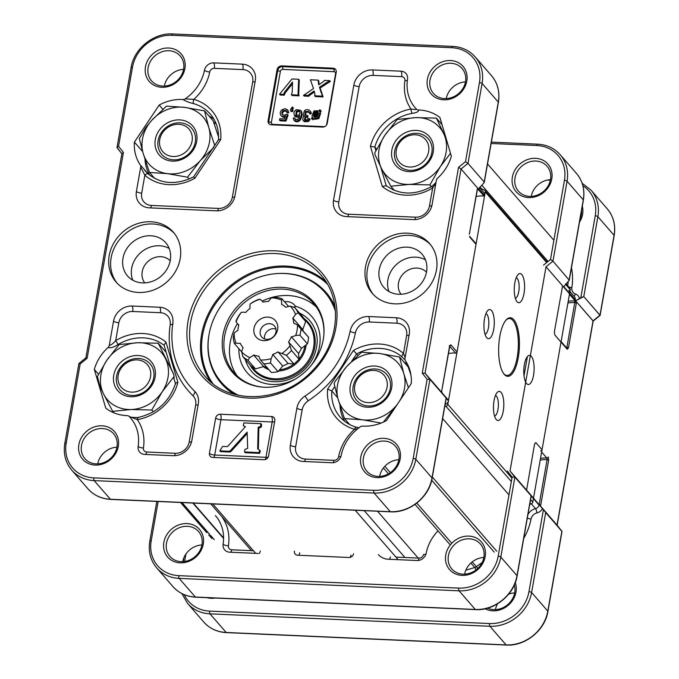 <?xml version="1.0" encoding="UTF-8"?>
<svg xmlns="http://www.w3.org/2000/svg" width="679" height="679" viewBox="0 0 679 679"><rect width="100%" height="100%" fill="white"/><g stroke="black" fill="none" stroke-linecap="round" stroke-linejoin="round"><path stroke-width="1.02" d="M493.82 609.623A18.978 16.652 -41 0 0 514.292 585.052A18.978 16.652 -41 0 1 493.82 609.623A18.978 16.652 -41 0 1 487.624 608.138A18.978 16.652 -41 0 0 493.82 609.623M492.81 610.82A21.091 18.503 -41 0 0 515.276 582.658A21.091 18.503 -41 0 1 492.81 610.82A21.091 18.503 -41 0 1 485.112 608.774A21.091 18.503 -41 0 0 492.81 610.82M580.808 297.699L576.386 300.39L575.105 300.228L593.039 320.861L557.026 525.071L561.906 531.224L547.809 611.142A37.956 33.296 139 0 1 506.093 644.906A2.105 0.747 92.5 0 0 506.347 645.05C525.232 646.357 545.059 630.307 547.919 611.414L561.915 531.241L547.809 611.142A2.105 0.687 10 0 1 547.919 611.414L562 531.555L540.45 505.999A1.265 0.917 -154.1 0 0 539.703 505.142A1.265 0.917 -154.1 0 1 540.45 505.999L557.026 525.071L593.149 321.074L576.463 301.79L576.361 303.106L574.782 302.596L574.807 301.934L576.463 301.79L576.361 303.106L574.782 302.596L575.334 301.026L569.452 294.262L575.334 301.026A1.265 1.112 -41 0 0 575.775 300.992L576.463 301.79L574.807 301.934L575.334 301.026A1.265 1.112 -41 0 0 575.775 300.992L569.528 293.812L569.63 293.252A4.218 3.701 -41 0 0 568.875 290.306A4.218 3.701 139 0 1 569.63 293.252L569.528 293.812L575.105 300.228L576.386 300.39L579.459 298.794A7.588 6.663 -41 0 0 575.546 294.032A7.18 6.298 -41 0 1 571.862 287.523A60.312 52.911 -41 0 0 571.446 267.806A60.312 52.911 -41 0 1 571.862 287.523A7.18 6.298 -41 0 0 575.546 294.032A3.378 1.451 109.8 0 1 573.806 295.985A3.378 1.451 109.8 0 0 575.546 294.032A7.588 6.663 -41 0 1 579.459 298.794L583.787 296.587L599.99 315.226L593.039 320.861L600.1 315.446L583.787 296.587L580.808 297.699L595.245 215.82A35.851 31.446 -41 0 0 582.879 185.698A35.851 31.446 -41 0 1 595.245 215.82A2.105 0.687 10 0 1 597.876 216.677L614.079 235.316L599.99 315.226L614.079 235.316A2.105 0.687 10 0 1 614.189 235.588C615.836 225.275 613.519 216.355 607.247 208.835A37.956 33.296 139 0 1 614.079 235.316A2.105 0.687 10 0 1 614.189 235.588C615.836 225.275 613.519 216.355 607.247 208.835A37.956 33.296 139 0 1 614.079 235.316L597.876 216.677L583.787 296.587L597.876 216.677A37.956 33.296 -41 0 0 591.044 190.196L582.115 183.203L591.044 190.196A37.956 33.296 -41 0 1 597.876 216.677A2.105 0.687 10 0 0 595.245 215.82L580.808 297.699M579.493 222.177A21.091 18.503 -41 0 0 582.31 206.212A21.091 18.503 -41 0 1 579.493 222.177M210.914 598.301A21.091 18.503 -41 0 0 215.167 598.038A21.091 18.503 -41 0 1 210.914 598.301A21.091 18.503 -41 0 1 206.823 597.664A21.091 18.503 -41 0 0 210.914 598.301M531.207 496.035L538.999 505.006A3.378 1.095 10 0 0 540.178 505.728A3.378 1.095 10 0 1 538.999 505.006A4.218 3.701 -41 0 1 535.519 508.647A10.55 9.26 -41 0 0 527.948 514.512A10.55 9.26 -41 0 1 535.519 508.647L531.368 503.869L535.519 508.647A3.378 0.823 76.5 0 1 536.953 512.917A7.18 6.298 -41 0 0 531.046 519.002A60.312 52.911 -41 0 1 523.738 538.371A60.312 52.911 -41 0 0 531.046 519.002A7.18 6.298 -41 0 1 536.953 512.917A7.588 6.663 -41 0 0 542.47 508.571A7.588 6.663 -41 0 1 536.953 512.917A3.378 0.823 76.5 0 0 535.519 508.647A4.218 3.701 -41 0 0 538.999 505.006L539.101 504.446L561.906 531.224L545.704 512.586L531.615 592.504L547.809 611.142A37.956 33.296 139 0 1 506.093 644.906L226.166 632.472A37.956 33.296 139 0 1 203.751 622.032L187.548 603.385A37.956 33.296 -41 0 0 209.972 613.833L226.166 632.472A37.956 33.296 139 0 1 203.751 622.032L187.548 603.385A37.956 33.296 -41 0 0 209.972 613.833A2.105 0.747 -87.5 0 1 209.65 611.108A35.851 31.446 -41 0 1 184.238 594.677A35.851 31.446 -41 0 0 209.65 611.108L489.576 623.543A35.851 31.446 -41 0 0 528.975 591.647L543.412 509.768L545.704 512.586L531.615 592.504A2.105 0.687 -170 0 0 528.975 591.647A35.851 31.446 -41 0 1 489.576 623.543L209.65 611.108A2.105 0.747 -87.5 0 0 209.972 613.833L226.166 632.472A2.105 0.747 -87.5 0 0 226.421 632.616A2.105 0.747 -87.5 0 1 226.166 632.472L506.093 644.906A2.105 0.747 92.5 0 0 506.347 645.05C525.232 646.357 545.059 630.307 547.919 611.414A2.105 0.687 10 0 0 547.809 611.142L531.615 592.504A2.105 0.687 -170 0 0 528.975 591.647L543.412 509.768L527.736 491.392L531.224 495.916L517.109 575.97A2.105 0.687 10 0 0 516.999 575.69L500.805 557.052L514.894 477.142L510.022 470.988L546.026 266.771L552.978 261.143L567.067 181.225A37.956 33.296 -41 0 0 560.234 154.753C554.378 148.217 546.824 144.686 537.564 144.169A2.105 0.747 -87.5 0 0 536.809 145.51L491.138 143.481M560.786 341.223A1.265 1.112 139 0 1 561.015 342.106A1.265 1.112 -41 0 0 560.786 341.223A1.265 1.112 139 0 1 561.015 342.106L542.037 449.736A1.265 1.112 139 0 1 540.611 450.856A1.265 1.112 -41 0 0 542.037 449.736A1.265 1.112 139 0 1 540.611 450.856M566.889 347.334L568.467 347.843L567.254 349.286L561.015 342.106L542.037 449.736L561.015 342.106L567.254 349.286L568.467 347.843L576.361 303.106L568.467 347.843L566.889 347.334L574.782 302.596A24.037 21.091 139 0 0 567.899 303.08A24.037 21.091 139 0 1 574.782 302.596L566.889 347.334A24.037 21.091 139 0 1 566.082 347.317A24.037 21.091 139 0 0 566.889 347.334M580.732 215.158A18.978 16.652 139 0 1 581.266 215.124A18.978 16.652 139 0 0 580.732 215.158M580.019 219.19A18.978 16.652 -41 0 0 581.521 210.66A18.978 16.652 -41 0 1 580.019 219.19M495.432 609.623A18.978 16.652 139 0 1 497.529 603.818A18.978 16.652 139 0 0 495.432 609.623M508.647 594.167A18.978 16.652 139 0 1 514.648 592.92A18.978 16.652 139 0 0 508.647 594.167M539.194 504.421L540.773 504.93L548.657 460.192L547.079 459.683L546.85 458.036L541.63 452.036L546.85 458.036A1.265 1.112 -41 0 0 548.276 456.916L548.657 460.192L547.079 459.683L546.85 458.036A1.265 1.112 -41 0 0 548.276 456.916L548.657 460.192L540.773 504.93L539.194 504.421A24.037 21.091 139 0 1 539.084 504.421A24.037 21.091 139 0 0 539.194 504.421L547.079 459.683A24.037 21.091 139 0 0 540.195 460.167A24.037 21.091 139 0 1 547.079 459.683L539.194 504.421M593.132 321.116L600.1 315.446L614.189 235.588L600.1 315.446L593.132 321.116M445.891 406.22A8.445 7.41 -41 0 0 444.77 406.466A8.445 7.41 -41 0 1 445.891 406.22L511.338 481.513L445.891 406.22A2.105 1.85 139 0 0 447.809 404.361A2.105 1.85 139 0 1 445.891 406.22M485.264 191.919L447.809 404.361L511.932 478.135L447.809 404.361L485.264 191.919L546.671 262.569L485.264 191.919A2.105 1.85 139 0 0 484.891 190.451A2.105 1.85 139 0 1 485.264 191.919M484.034 189.925A2.105 1.85 139 0 1 484.891 190.451A2.105 1.85 139 0 0 484.034 189.925A8.445 7.41 -41 0 1 480.596 187.828A8.445 7.41 -41 0 0 484.034 189.925M479.951 186.954A8.445 7.41 -41 0 0 480.596 187.828A8.445 7.41 -41 0 1 479.951 186.954M569.876 288.227A2.105 1.85 139 0 1 570.258 289.695L532.794 502.146A2.105 1.85 139 0 1 530.885 503.996A8.445 7.41 -41 0 0 529.756 504.251A8.445 7.41 -41 0 1 530.885 503.996A2.105 1.85 139 0 0 532.794 502.146L570.258 289.695A2.105 1.85 139 0 0 569.876 288.227L565.947 283.712L569.876 288.227M513.842 319.741A29.307 10.338 92.5 0 0 506.347 319.733A29.307 10.338 92.5 0 0 498.709 346.57A29.307 10.338 92.5 0 0 503.937 373.985A29.307 10.338 92.5 0 0 518.187 358.071A29.307 10.338 92.5 0 0 513.842 319.741A29.307 10.338 92.5 0 0 506.347 319.733A29.307 10.338 92.5 0 0 498.709 346.57A29.307 10.338 92.5 0 0 503.937 373.985A29.307 10.338 92.5 0 0 518.187 358.071A29.307 10.338 92.5 0 0 513.842 319.741M521.811 274.545A14.59 5.143 92.5 0 0 518.085 274.545A14.59 5.143 92.5 0 0 514.283 287.896A14.59 5.143 92.5 0 0 516.88 301.535A14.59 5.143 92.5 0 0 523.976 293.617A14.59 5.143 92.5 0 0 521.811 274.545A14.59 5.143 92.5 0 0 518.085 274.545A14.59 5.143 92.5 0 0 514.283 287.896A14.59 5.143 92.5 0 0 516.88 301.535A14.59 5.143 92.5 0 0 523.976 293.617A14.59 5.143 92.5 0 0 521.811 274.545M491.511 310.532A14.59 5.143 92.5 0 0 487.777 310.532A14.59 5.143 92.5 0 0 483.974 323.883A14.59 5.143 92.5 0 0 486.58 337.522A14.59 5.143 92.5 0 0 493.667 329.612A14.59 5.143 92.5 0 0 491.511 310.532A14.59 5.143 92.5 0 0 487.777 310.532A14.59 5.143 92.5 0 0 483.974 323.883A14.59 5.143 92.5 0 0 486.58 337.522A14.59 5.143 92.5 0 0 493.667 329.612A14.59 5.143 92.5 0 0 491.511 310.532M501.043 392.36A14.59 5.143 92.5 0 0 497.308 392.352A14.59 5.143 92.5 0 0 493.506 405.711A14.59 5.143 92.5 0 0 496.111 419.35A14.59 5.143 92.5 0 0 503.198 411.432A14.59 5.143 92.5 0 0 501.043 392.36A14.59 5.143 92.5 0 0 497.308 392.352A14.59 5.143 92.5 0 0 493.506 405.711A14.59 5.143 92.5 0 0 496.111 419.35A14.59 5.143 92.5 0 0 503.198 411.432A14.59 5.143 92.5 0 0 501.043 392.36M531.343 356.365A14.59 5.143 92.5 0 0 527.617 356.365A14.59 5.143 92.5 0 0 523.815 369.724A14.59 5.143 92.5 0 0 526.412 383.363A14.59 5.143 92.5 0 0 533.507 375.445A14.59 5.143 92.5 0 0 531.343 356.365A14.59 5.143 92.5 0 0 527.617 356.365A14.59 5.143 92.5 0 0 523.815 369.724A14.59 5.143 92.5 0 0 526.412 383.363A14.59 5.143 92.5 0 0 533.507 375.445A14.59 5.143 92.5 0 0 531.343 356.365M517.177 278.297A10.372 3.658 92.5 0 0 516.252 277.643A10.372 3.658 92.5 0 1 517.177 278.297A10.372 3.658 92.5 0 1 519.036 289.5A10.372 3.658 92.5 0 1 515.336 298.285A10.372 3.658 92.5 0 0 519.036 289.5A10.372 3.658 92.5 0 0 517.177 278.297M486.877 314.284A10.372 3.658 92.5 0 0 485.943 313.63A10.372 3.658 92.5 0 1 486.877 314.284A10.372 3.658 92.5 0 1 488.727 325.487A10.372 3.658 92.5 0 1 485.027 334.272A10.372 3.658 92.5 0 0 488.727 325.487A10.372 3.658 92.5 0 0 486.877 314.284M496.408 396.112A10.372 3.658 92.5 0 0 495.475 395.458A10.372 3.658 92.5 0 1 496.408 396.112A10.372 3.658 92.5 0 1 498.259 407.315A10.372 3.658 92.5 0 1 494.558 416.1A10.372 3.658 92.5 0 0 498.259 407.315A10.372 3.658 92.5 0 0 496.408 396.112M512.917 320.488A28.467 10.041 92.5 0 0 509.505 318.553A28.467 10.041 92.5 0 0 505.991 320.132A28.467 10.041 92.5 0 1 509.505 318.553A28.467 10.041 92.5 0 1 512.917 320.488A28.467 10.041 92.5 0 1 517.89 352.46A28.467 10.041 92.5 0 1 506.984 375.436A28.467 10.041 92.5 0 0 517.89 352.46A28.467 10.041 92.5 0 0 512.917 320.488M503.614 373.56A28.467 10.041 92.5 0 0 506.984 375.436A28.467 10.041 92.5 0 1 503.614 373.56M304.888 320.013A35.52 31.158 139 0 1 313.63 347.173A35.52 31.158 139 0 1 286.631 377.176A35.52 31.158 139 0 1 251.586 366.346M303.869 318.358A36.25 31.803 139 0 1 314.708 347.656A36.25 31.803 139 0 1 285.706 378.704A36.25 31.803 139 0 1 249.974 364.895M112.672 411.338L131.217 409.522L151.782 410.023L162.162 391.834L174.053 376.556L173.697 374.367L158.241 343.234L137.684 342.734L119.131 344.55L106.73 360.422A35.851 31.446 -41 0 0 103.497 393.812L112.672 411.338L114.004 412.874M137.684 342.734A35.851 31.446 -41 0 0 106.73 360.422L97.386 376.531L99.957 386.521L103.497 393.812A35.851 31.446 -41 0 0 131.217 409.522A35.851 31.446 -41 0 0 162.162 391.834A35.851 31.446 -41 0 0 165.396 358.444A35.851 31.446 -41 0 0 137.684 342.734M158.241 343.234L166.211 352.393M446.128 138.499L436.351 118.112L415.786 117.611L397.24 119.436L384.84 135.299A35.851 31.446 -41 0 0 381.606 168.698L390.773 186.224L394.38 190.375M443.506 133.322A35.851 31.446 -41 0 0 415.786 117.611A35.851 31.446 -41 0 0 384.84 135.299L374.825 152.741L375.003 154.727L381.606 168.698A35.851 31.446 -41 0 0 409.318 184.399L429.883 184.909L440.272 166.72A35.851 31.446 -41 0 0 443.506 133.322M390.773 186.224L409.318 184.399A35.851 31.446 -41 0 0 440.272 166.72L450.516 153.318M425.835 158.479A17.298 15.176 -41 0 0 414.02 134.782A17.298 15.176 -41 0 0 397.521 159.438A17.298 15.176 -41 0 0 425.835 158.479M428.636 160.541A19.869 17.433 -41 0 0 415.064 133.322A19.869 17.433 -41 0 0 396.112 161.636A19.869 17.433 -41 0 0 428.636 160.541M376.65 149.176L374.808 147.071L370.428 146.274L382.336 186.521A46.605 40.884 -41 0 0 432.659 188.007L431.98 186.335C415.09 195.484 399.812 195.246 386.147 185.622L382.336 186.521M408.393 387.819L403.793 373.611L399.541 357.01L379.51 353.479L361.5 352.265L346.723 366.499L335.01 381.53L334.102 383.66L338.227 399.659A35.851 31.446 -41 0 0 362.501 419.8A35.851 31.446 -41 0 0 395.288 406.772A35.851 31.446 -41 0 0 397.673 403.844M357.875 355.406L353.428 350.466L327.626 389.042A46.605 40.884 -41 0 0 354.531 429.281A46.393 40.698 -41 0 0 338.609 456.661A4.218 1.341 11.2 0 0 340.934 456.424M337.65 397.707L331.802 390.977L327.626 389.042M142.641 151.57L134.408 142.089A43.227 37.922 -41 0 0 140.29 164.963A3.378 2.962 -41 0 1 140.714 167.068L144.848 175.216A3.378 1.613 -48.6 0 1 148.141 173.909C161.212 184.281 176.37 185.265 193.608 176.871L218.477 139.755C219.079 129.765 216.372 121.218 210.346 114.123A43.227 37.922 -41 0 0 193.625 103.641C189.068 102.521 185.528 101.146 183.016 99.516A3.378 2.962 -41 0 0 185.214 98.871L193.804 99.38A3.378 1.4 105.8 0 0 193.625 103.641M193.863 177.177L194.898 178.195L220.709 139.628A46.605 40.884 -41 0 0 193.804 99.38A46.393 40.698 -41 0 0 209.726 71.999A4.218 3.701 -41 0 1 214.343 68.333L242.938 69.606A12.655 11.102 -41 0 1 252.69 81.913L232.362 197.173A4.218 1.375 -170 0 0 234.764 196.851M218.646 140.129C218.205 139.424 218.893 139.254 220.709 139.628M407.392 80.249A4.218 1.4 -171.2 0 1 404.905 80.674A46.393 40.698 -41 0 0 410.999 109.03A3.378 0.917 80 0 0 412.221 113.351A43.227 37.922 -41 0 0 374.808 147.071L375.877 150.662M405.024 359.878L402.24 357.129A3.378 1.613 -48.6 0 1 403.487 353.445L406.645 335.519A12.655 11.102 -41 0 0 396.892 323.212A4.218 1.485 92.5 0 0 396.256 317.764A16.873 14.802 -41 0 1 406.22 322.406A16.873 14.802 -41 0 1 409.259 334.17L404.964 358.537A3.378 2.962 -41 0 0 405.38 360.651A43.227 37.922 -41 0 1 411.27 383.516L386.478 420.564A43.227 37.922 -41 0 1 362.662 426.098A3.378 2.962 -41 0 0 360.464 426.735A42.174 36.997 139 0 0 341.206 455.388A8.437 7.401 -41 0 1 331.963 462.73L303.369 461.465A16.873 14.802 -41 0 1 293.404 456.823A16.873 14.802 -41 0 1 290.374 445.051A4.218 1.375 -170 0 0 295.645 446.757A12.655 11.102 -41 0 0 305.389 459.063L333.983 460.337A4.218 3.701 -41 0 0 338.609 456.661M356.831 427.473A3.378 1.4 105.8 0 0 356.509 427.252L356.509 427.252A3.378 1.4 105.8 0 0 354.531 429.281L357.731 428.763M322.593 127.083A4.218 3.701 -41 0 0 327.236 123.332L336.232 72.28A4.218 3.701 -41 0 0 335.477 69.334A4.218 3.701 -41 0 0 332.982 68.172L281.726 65.897A4.218 3.701 -41 0 0 277.091 69.648L268.095 120.701A4.218 3.701 -41 0 0 268.85 123.646A4.218 3.701 -41 0 0 271.345 124.809L322.593 127.083M222.975 335.07A53.641 47.055 -41 0 0 263.435 387.191A53.641 47.055 -41 0 0 323.883 334.654A53.641 47.055 -41 0 0 279.476 287.302A53.641 47.055 -41 0 0 222.975 335.07M238.609 395.365A68.537 60.125 139 0 1 221.396 382.252A68.537 60.125 139 0 1 233.678 291.919A68.537 60.125 139 0 1 324.842 292.335A68.537 60.125 139 0 1 335.426 311.211M353.428 350.466A46.605 40.884 -41 0 1 403.487 353.445L405.151 357.451M370.428 146.274A46.605 40.884 -41 0 1 410.999 109.03C414.241 109.574 416.066 109.608 416.465 109.141A3.378 2.962 -41 0 0 418.4 109.973C418.943 111.509 416.881 112.638 412.221 113.351M260.948 423.679L260.549 426.387L258.19 427.286L257.672 448.844L259.641 450.177L258.979 452.596L244.584 451.951L244.813 449.515L247.674 448.395L247.131 432.107L230.597 450.406A2.317 2.029 139 0 1 228.662 451.246L219.784 450.856L222.653 446.417L227.134 446.612A0.73 0.637 -41 0 0 227.745 446.349L245.374 426.718L243.337 425.623L243.82 422.915L260.948 423.679L261.61 424.443L261.22 427.15L258.852 428.05L258.343 449.294M259.641 450.177L260.303 450.941L259.641 453.36L245.255 452.715L244.584 451.951M247.181 433.55L231.259 451.17A2.317 2.029 139 0 1 229.324 452.01L220.454 451.62L219.784 450.856M245.127 426.989L243.337 425.623M287.735 110.117L288.787 112.807L287.268 112.867L286.122 110.431L282.888 110.516L281.819 112.527L282.167 114.471L283.83 115.252L285.121 114.997A2.597 2.275 -41 0 0 286.139 114.225L287.438 114.462L285.273 120.336L279.519 120.081L279.756 118.723L284.374 118.927L285.545 115.854A4.074 3.573 139 0 1 283.228 116.482A3.743 3.285 139 0 1 280.962 115.455A3.743 3.285 139 0 1 280.86 115.32C279.816 113.537 280.087 111.738 281.683 109.922L284.968 108.657L287.438 109.701L288.787 112.807M286.784 111.195L283.55 111.28L282.481 113.291L282.625 114.895M287.438 114.462L288.1 115.226L285.935 121.1L280.181 120.845L279.519 120.081M285.07 117.111A4.074 3.573 139 0 1 283.89 117.246A3.743 3.285 139 0 1 281.624 116.219A3.743 3.285 139 0 1 281.522 116.084M292.479 106.892L292.768 107.511A1.46 1.282 -41 0 0 292.004 108.063L291.571 109.149L292.377 109.183L292.097 110.796L290.476 110.728L290.756 109.115L292.479 106.892L293.43 108.275A1.46 1.282 -41 0 0 292.666 108.827L292.233 109.913M292.377 109.183L293.039 109.947L292.759 111.56L291.138 111.492L290.476 110.728M301.544 111.441L300.882 110.677C301.866 113.851 301.289 116.907 299.15 119.827C297.326 121.295 295.577 121.405 293.897 120.149L293.226 118.002L294.661 117.951L294.983 119.181L297.555 119.529L298.862 118.154L299.736 115.506A3.488 3.055 139 0 1 298.276 116.601L294.414 115.761L293.897 113.028L294.72 111.025L296.265 109.658L300.61 110.321L301.544 111.441C302.528 114.615 301.951 117.671 299.812 120.59C297.988 122.059 296.239 122.169 294.567 120.913L294.482 120.82M294.661 117.951L295.645 119.945M299.303 117.187A3.488 3.055 139 0 1 298.938 117.365L295.229 116.712L294.414 115.761M309.887 110.711L310.515 111.432A3.785 3.319 139 0 1 310.532 111.449A3.785 3.319 139 0 1 311.245 113.826L309.794 113.953L308.606 111.415L305.448 111.441L304.863 114.819M309.268 112.179L306.11 112.205L305.474 115.523M304.913 114.878L307.358 115.354L308.02 116.117L307.646 117.348A3.089 2.716 -41 0 0 305.694 117.722L305.015 120.463M307.358 115.354L306.976 116.584A3.089 2.716 -41 0 0 305.032 116.958L304.353 119.699L307.103 119.81L308.088 118.282L310.125 119.368L308.555 121.516L304.447 121.719A3.174 2.784 139 0 1 303.827 121.21L303.165 120.446A3.174 2.784 139 0 1 302.758 119.793L303.241 116.941A2.928 2.572 139 0 1 304.599 116.024A2.894 2.538 139 0 1 303.182 114.972L304.498 110.575C306.475 109.302 308.258 109.336 309.845 110.669A3.785 3.319 139 0 1 309.87 110.685A3.785 3.319 139 0 1 310.583 113.062L311.245 113.826M304.2 116.194A2.894 2.538 139 0 1 304.082 116.067L303.42 115.303M320.547 110.371L321.209 111.135L320.157 112.205A3.777 3.319 139 0 1 320.632 113.308L318.841 118.638L314.767 119.36A6.153 5.398 139 0 1 313.698 118.783L312.739 119.759L312.077 119.173L311.415 118.409L312.45 117.365A4.931 4.329 139 0 1 311.992 116.101L314.012 110.855L318.884 110.804L319.902 109.786L320.547 110.371L319.495 111.441A3.777 3.319 139 0 1 319.97 112.544L318.179 117.874L314.105 118.596A6.153 5.398 139 0 1 313.036 118.019L312.077 118.995L311.415 118.409M298.616 79.256L299.278 80.02L298.76 93.66A6.985 6.128 -41 0 0 299.074 95.841L292.097 95.535L291.427 94.771L292.191 92.259L292.53 82.032L284.594 92.064L283.55 94.415L279.527 94.237L292.004 78.959L298.616 79.256L298.089 92.896A6.985 6.128 -41 0 0 298.412 95.077L291.427 94.771M292.479 83.712L285.256 92.828L284.212 95.179L280.189 95.001L279.527 94.237M329.688 80.64L330.359 81.404L320.123 87.998L323.102 96.91L315.362 96.562L314.691 95.798L314.946 94.228A10.856 9.523 -41 0 0 314.632 92.87L314.114 90.961L309.284 94.322A3.539 3.106 -41 0 0 308.139 95.51L303.946 95.052A19.776 17.348 -41 0 0 305.889 93.812L313.511 88.516L310.388 79.782L318.095 80.122L318.799 84.85L322.975 81.896A6.467 5.678 -41 0 0 323.883 81.166A4.133 3.624 -41 0 0 324.443 80.402L329.688 80.64L319.453 87.235L322.44 96.146L314.691 95.798M314.394 91.996L309.955 95.085A3.539 3.106 -41 0 0 308.801 96.274L304.158 96.07L303.496 95.306M318.095 80.122L318.757 80.886L319.155 84.595M215.676 417.984L209.438 453.334A4.218 3.701 -41 0 0 210.201 456.271A4.218 3.701 -41 0 0 212.688 457.434L263.944 459.708A4.218 3.701 -41 0 0 268.578 455.957L274.808 420.615A4.218 3.701 -41 0 0 274.053 417.67A4.218 3.701 -41 0 0 271.566 416.516L220.31 414.232A4.218 3.701 -41 0 0 215.676 417.984A4.218 1.375 10 0 0 220.947 419.69L214.708 455.032L265.964 457.315L272.194 421.965L220.947 419.69A4.218 1.485 92.5 0 0 220.31 414.232M260.549 426.387L261.22 427.15M258.19 427.286L258.852 428.05M441.605 392.131L446.239 398.132L432.124 478.194A2.105 0.687 10 0 0 432.014 477.914L415.811 459.276L429.909 379.357L425.029 373.204L461.041 168.995L467.992 163.367L482.082 83.449A37.956 33.296 -41 0 0 475.249 56.968C469.393 50.441 461.83 46.91 452.579 46.384A2.105 0.747 -87.5 0 0 451.824 47.725L171.897 35.291A35.851 31.446 -41 0 0 132.498 67.187L118.545 146.291L117 147.445L121.847 153.768M64.921 443.684A2.105 0.687 10 0 1 64.811 443.412C63.164 453.725 65.481 462.645 71.753 470.165A37.956 33.296 -41 0 0 94.169 480.605L374.095 493.047L390.298 511.686A2.105 0.747 92.5 0 0 390.552 511.822L110.626 499.388A2.105 0.747 92.5 0 1 110.371 499.243L390.298 511.686A37.956 33.296 139 0 0 432.014 477.914L446.103 397.996L429.909 379.357L427.125 379.323L422.253 373.17L425.029 373.204L441.605 392.275L441.706 390.96L441.91 392.632M475.249 56.968L491.452 75.615C497.724 83.135 500.033 92.055 498.386 102.368L484.271 182.422L479.026 188.38L478.967 189.619L461.041 168.995L458.546 167.331L465.497 161.704L467.992 163.367L484.195 182.006L498.284 102.088L482.082 83.449A2.105 0.687 10 0 0 479.45 82.6A35.851 31.446 -41 0 0 451.824 47.725M479.119 188.185A4.218 3.701 139 0 1 479.068 189.059L478.967 189.619L484.543 196.036L484.645 195.476A4.218 3.701 139 0 0 483.881 192.53L479.527 187.514M442.946 393.896L448.53 400.245L448.437 400.814A4.218 3.701 139 0 1 445.127 404.404M449.54 346.519L450.805 344.779L457.052 351.96L476.03 244.33A1.265 1.112 -41 0 0 475.801 243.447L469.554 236.267A1.265 1.112 139 0 1 469.783 237.149L469.588 236.3M441.664 391.257L449.914 345.569L449.235 345.815M449.685 346.248L455.617 353.08A1.265 1.112 -41 0 0 457.052 351.96M288.117 112.043L286.606 112.103M292.768 107.511L293.43 108.275M299.812 111.577L297.02 111.831L296.333 115.676M295.908 115.184L298.913 115.057L299.906 113.283A3.539 3.106 -41 0 0 299.838 111.874A2.504 2.198 -41 0 0 299.15 110.813L296.358 111.067L295.781 115.057M299.15 110.813L299.643 111.381M310.583 113.062L309.132 113.189M317.662 112.06L315.319 112.731L314.097 116.16M314.021 117.017L317.331 116.915L318.4 112.561L314.021 117.017M313.426 115.396A4.269 3.751 -41 0 0 313.554 116.228L317.916 111.797L314.657 111.967L313.426 115.396L313.876 115.905M318.544 113.851L314.912 117.552M312.077 118.995L312.739 119.759M313.036 118.019L313.698 118.783M314.105 118.596L314.767 119.36M319.97 112.544L320.632 113.308M298.412 95.077L299.074 95.841M319.453 87.235L320.123 87.998M320.794 91.894L321.456 92.658M325.614 82.931L326.285 83.695M322.44 96.146L323.102 96.91M97.734 463.876A18.978 16.652 139 0 1 116.958 447.172M258.979 452.596L259.641 453.36M416.465 109.141A42.174 36.997 139 0 1 415.259 107.842A42.174 36.997 139 0 1 407.527 79.239A8.437 7.401 -41 0 0 405.983 73.519A8.437 7.401 -41 0 0 401 71.193L372.406 69.929A16.873 14.802 -41 0 0 353.869 84.934L333.542 200.195A16.873 14.802 -41 0 0 336.58 211.967A16.873 14.802 -41 0 0 346.545 216.601L413.57 219.58A16.873 14.802 -41 0 0 432.107 204.574L436.41 180.207A3.378 2.962 -41 0 1 437.556 178.17A43.227 37.922 -41 0 0 451.357 156.17L439.916 117.518A43.227 37.922 -41 0 0 418.4 109.973M435.859 183.305L432.659 188.007L429.493 205.924A4.218 1.375 10 0 0 431.895 205.601M140.29 164.963L148.141 173.909A3.378 1.613 -48.6 0 1 148.209 173.985M144.695 170.387L148.064 173.849M98.54 374.299L94.313 369.435L105.754 408.096A43.227 37.922 -41 0 0 127.27 415.641A3.378 2.962 -41 0 1 129.214 416.465A42.174 36.997 139 0 1 130.41 417.772A42.174 36.997 139 0 1 138.143 446.375A8.437 7.401 -41 0 0 139.687 452.095A8.437 7.401 -41 0 0 144.669 454.412L173.264 455.685A16.873 14.802 -41 0 0 191.809 440.671L198.327 403.708A16.873 14.802 -41 0 0 195.289 391.936A16.873 14.802 -41 0 0 194.542 391.146A94.89 83.245 139 0 1 190.349 386.716A94.89 83.245 139 0 1 172.822 323.187A16.873 14.802 -41 0 0 169.716 311.899A16.873 14.802 -41 0 0 159.752 307.256L132.099 306.025A16.873 14.802 -41 0 0 113.563 321.031L109.268 345.407C111.076 345.076 113.215 343.498 115.676 340.663L118.146 344.508C113.758 347.334 110.422 348.31 108.114 347.444A3.378 2.962 -41 0 0 109.268 345.407M410.931 374.91L408.147 366.915L399.541 357.01M399.702 400.805A35.851 31.446 -41 0 0 403.793 373.611A35.851 31.446 -41 0 0 379.51 353.479A35.851 31.446 -41 0 0 346.723 366.499A35.851 31.446 -41 0 0 338.227 399.659L344.491 418.587L362.501 419.8L381.182 423.042M373.314 294.482A37.956 33.296 139 0 1 367.415 269.139A37.956 33.296 139 0 1 393.608 237.989A37.956 33.296 139 0 1 430.554 244.729M365.489 266.923A37.956 33.296 139 0 1 392.454 235.486A37.956 33.296 139 0 1 429.62 243.6A37.956 33.296 139 0 1 422.813 293.634A37.956 33.296 139 0 1 372.321 293.396A37.956 33.296 139 0 1 365.489 266.923M323.841 335.129A52.716 46.248 -41 0 0 313.706 303.623A52.716 46.248 -41 0 0 262.077 292.36A52.716 46.248 -41 0 0 224.63 336.02A52.716 46.248 -41 0 0 234.128 372.796A52.716 46.248 -41 0 0 263.919 387.225M237.412 323.594A52.716 46.248 -41 0 0 230.215 342.437A52.716 46.248 -41 0 0 237.081 375.86M316.329 306.984A52.716 46.248 -41 0 0 262.162 301.111M379.238 269.665A25.301 22.203 139 0 1 397.215 248.709A25.301 22.203 139 0 1 421.998 254.116A25.301 22.203 139 0 1 417.458 287.463A25.301 22.203 139 0 1 383.796 287.31A25.301 22.203 139 0 1 379.238 269.665M117.043 283.092A37.956 33.296 139 0 1 111.144 257.748A37.956 33.296 139 0 1 137.336 226.608A37.956 33.296 139 0 1 174.282 233.347M122.975 258.275A25.301 22.203 139 0 1 140.943 237.319A25.301 22.203 139 0 1 165.727 242.726A25.301 22.203 139 0 1 161.195 276.081A25.301 22.203 139 0 1 127.525 275.929A25.301 22.203 139 0 1 122.975 258.275M109.217 255.533A37.956 33.296 139 0 1 136.182 224.104A37.956 33.296 139 0 1 173.349 232.21A37.956 33.296 139 0 1 166.55 282.243A37.956 33.296 139 0 1 116.05 282.014A37.956 33.296 139 0 1 109.217 255.533M162.739 86.08A18.978 16.652 -41 0 0 181.251 75.581A18.978 16.652 -41 0 0 180.181 55.958A18.978 16.652 -41 0 0 168.978 50.738A18.978 16.652 -41 0 0 150.475 61.246A18.978 16.652 -41 0 0 151.536 80.86A18.978 16.652 -41 0 0 162.739 86.08M164.352 86.08A18.978 16.652 139 0 1 183.568 69.377M147.733 383.601A17.298 15.176 -41 0 0 135.91 359.904A17.298 15.176 -41 0 0 119.419 384.552A17.298 15.176 -41 0 0 147.733 383.601M150.526 385.655A19.869 17.433 -41 0 0 136.954 358.444A19.869 17.433 -41 0 0 118.01 386.75A19.869 17.433 -41 0 0 150.526 385.655M174.045 378.644L174.053 376.556M175.496 383.788L175.496 383.516C169.343 401.858 156.781 413.197 137.812 417.534L137.812 417.534A3.378 0.917 -100 0 1 138.236 417.763M175.64 384.042C175.216 383.262 175.963 382.71 177.898 382.387L165.99 342.14A46.605 40.884 -41 0 0 115.676 340.663L118.833 322.737A12.655 11.102 -41 0 1 132.736 311.483L160.388 312.713A4.218 1.485 -87.5 0 0 159.752 307.256M165.99 342.14L164.046 345.102L170.853 368.077L173.697 374.367M138.143 446.375A4.218 1.4 8.8 0 0 143.43 447.996A46.393 40.698 -41 0 0 137.336 419.63A3.378 0.917 -100 0 1 137.812 417.534C131.896 417.509 129.01 417.135 129.154 416.422M140.714 167.068L136.411 191.436A16.873 14.802 -41 0 0 139.45 203.208A16.873 14.802 -41 0 0 149.414 207.85L216.44 210.829A16.873 14.802 -41 0 0 234.976 195.815L255.304 80.555A16.873 14.802 -41 0 0 252.265 68.791A16.873 14.802 -41 0 0 242.301 64.149L213.707 62.875A8.437 7.401 -41 0 0 204.472 70.217A42.174 36.997 139 0 1 185.214 98.871M177.898 382.387A46.605 40.884 -41 0 1 137.336 419.63L129.214 416.465M396.256 317.764L368.612 316.533A16.873 14.802 -41 0 0 350.16 331.063A94.89 83.245 139 0 1 305.007 396.061A16.873 14.802 -41 0 0 296.893 408.087L290.374 445.051M108.114 347.444A43.227 37.922 -41 0 0 94.313 369.435M183.016 99.516A43.227 37.922 -41 0 0 159.192 105.041L134.408 142.089M102.045 425.801A21.091 18.503 -41 0 0 79.774 454.497A21.091 18.503 -41 0 0 113.919 456.016A21.091 18.503 -41 0 0 102.045 425.801M383.941 438.328A21.091 18.503 -41 0 0 361.678 467.025A21.091 18.503 -41 0 0 395.823 468.535A21.091 18.503 -41 0 0 383.941 438.328M450.559 60.533A21.091 18.503 -41 0 0 428.288 89.229A21.091 18.503 -41 0 0 462.433 90.748A21.091 18.503 -41 0 0 450.559 60.533M168.655 48.014A21.091 18.503 -41 0 0 146.392 76.71A21.091 18.503 -41 0 0 180.538 78.221A21.091 18.503 -41 0 0 168.655 48.014M214.768 145.629L208.776 127.482A35.851 31.446 -41 0 1 200.28 160.634L187.523 177.194L167.492 173.663L149.482 172.449L143.21 153.522L139.339 138.618L145.595 127.728L151.714 120.361A35.851 31.446 -41 0 0 143.21 153.522A35.851 31.446 -41 0 0 167.492 173.663A35.851 31.446 -41 0 0 200.28 160.634L213.69 147.564M162.867 109.268L159.192 105.041M218.579 136.98L213.138 120.777L204.532 110.872L184.501 107.341A35.851 31.446 -41 0 0 151.714 120.361L166.482 106.128L184.501 107.341A35.851 31.446 -41 0 1 208.776 127.482L204.532 110.872M436.351 118.112L442.029 124.647M308.614 337.293L301.077 328.619A35.851 31.446 139 0 1 299.914 335.18L295.713 335.418A15.337 13.461 139 0 1 291.384 336.826A29.52 25.904 139 0 1 288.558 341.961A15.337 13.461 139 0 1 289.958 345.857L291.486 350.483A35.851 31.446 139 0 1 286.368 355.329L281.912 353.47A15.337 13.461 139 0 1 278.025 351.909A29.52 25.904 139 0 1 272.712 354.463A15.337 13.461 139 0 1 271.099 358.673L270.514 362.968A35.851 31.446 139 0 1 263.825 363.817L260.575 360.014A15.337 13.461 139 0 1 258.962 356.22A29.52 25.904 139 0 1 253.64 355.007A15.337 13.461 139 0 1 249.762 357.561L247.962 360.218A35.851 31.446 139 0 1 242.836 356.679L241.699 352.002A15.337 13.461 139 0 1 243.099 347.741A29.52 25.904 139 0 1 240.264 343.328A15.337 13.461 139 0 1 235.936 343.022L234.382 343.523A35.851 31.446 139 0 1 233.22 337.251L234.102 333.168A15.337 13.461 139 0 1 237.871 330.452A29.52 25.904 139 0 1 238.847 324.893A15.337 13.461 139 0 1 237.141 323.289A15.337 13.461 139 0 1 236.097 321.88L236.139 320.7A35.851 31.446 139 0 1 239.483 314.632L241.351 312.34A15.337 13.461 139 0 1 245.713 312.425A29.52 25.904 139 0 1 250.05 308.325A15.337 13.461 139 0 1 250.161 304.014L252.401 302.427A35.851 31.446 139 0 1 258.682 299.397L260.04 299.252A15.337 13.461 139 0 1 262.306 301.264A15.337 13.461 139 0 1 262.968 302.104A29.52 25.904 139 0 1 268.629 301.383A15.337 13.461 139 0 1 271.549 297.792L275.564 297.249A35.851 31.446 139 0 1 281.844 298.675L281.437 300.033A15.337 13.461 139 0 1 281.556 304.319A29.52 25.904 139 0 1 285.893 307.315A15.337 13.461 139 0 1 290.256 306.119L294.779 307.595A35.851 31.446 139 0 1 298.132 312.807L295.526 314.318A15.337 13.461 139 0 1 292.776 318.035A29.52 25.904 139 0 1 293.761 323.331A15.337 13.461 139 0 1 297.529 325.097L308.597 337.276A35.851 31.446 -41 0 1 307.46 343.854L299.914 335.18M262.349 362.23L271.362 372.491A35.851 31.446 -41 0 0 278.05 371.642L282.727 365.989A29.52 25.904 -41 0 0 288.049 363.435L293.905 364.003A35.851 31.446 -41 0 0 299.032 359.166L298.573 353.487A29.52 25.904 -41 0 0 301.4 348.352L307.46 343.854M242.836 356.679L250.373 365.353A35.851 31.446 -41 0 0 255.499 368.892L263.656 366.533A29.52 25.904 -41 0 0 266.839 367.398M303.19 331.063A29.52 25.904 -41 0 0 302.792 329.561L305.669 321.481A35.851 31.446 -41 0 0 302.325 316.27L294.779 307.595M297.529 325.097A33.415 29.316 139 0 1 295.713 335.418M290.256 306.119A33.415 29.316 139 0 1 295.526 314.318M299.032 359.166L291.486 350.483M293.905 364.003L286.368 355.329M301.4 348.352L291.384 336.826M305.669 321.481L298.132 312.807M302.792 329.561L292.776 318.035M288.575 306.416L281.844 298.675M271.549 297.792A33.415 29.316 139 0 1 281.437 300.033M250.161 304.014A33.415 29.316 139 0 1 260.04 299.252M236.097 321.88A33.415 29.316 139 0 1 241.351 312.34M298.573 353.487L288.558 341.961M288.049 363.435L278.025 351.909M282.727 365.989L272.712 354.463M289.958 345.857A33.415 29.316 139 0 1 281.912 353.47M271.099 358.673A33.415 29.316 139 0 1 260.575 360.014M278.05 371.642L270.514 362.968M255.499 368.892L247.962 360.218M271.362 372.491L263.825 363.817M241.707 351.943L234.382 343.523M235.936 343.022A33.415 29.316 139 0 1 234.102 333.168M249.762 357.561A33.415 29.316 139 0 1 241.699 352.002M263.656 366.533L253.64 355.007M277.643 329.417A12.655 11.102 139 0 1 258.105 338.829A12.655 11.102 139 0 1 261.704 318.426A12.655 11.102 139 0 1 277.643 329.417M260.235 331.191A8.437 7.401 139 0 1 266.219 324.206A8.437 7.401 139 0 1 274.486 326.005A8.437 7.401 139 0 1 276.005 331.887A8.437 7.401 139 0 1 270.013 338.872A8.437 7.401 139 0 1 261.755 337.073A8.437 7.401 139 0 1 260.235 331.191M264.589 338.982A8.437 7.401 139 0 1 267.602 330.945A8.437 7.401 139 0 1 275.98 329.086M383.355 422.117L396.876 405.024M386.733 380.24A17.298 15.176 -41 0 0 359.191 376.811A17.298 15.176 -41 0 0 366.804 402.528A17.298 15.176 -41 0 0 386.733 380.24M389.89 380.24A19.869 17.433 -41 0 0 358.266 376.293A19.869 17.433 -41 0 0 367.008 405.838A19.869 17.433 -41 0 0 389.89 380.24M187.523 177.194L189.118 179.027M191.724 134.111A17.298 15.176 -41 0 0 164.182 130.674A17.298 15.176 -41 0 0 171.795 156.391A17.298 15.176 -41 0 0 191.724 134.111M194.881 134.102A19.869 17.433 -41 0 0 163.249 130.156A19.869 17.433 -41 0 0 171.999 159.701A19.869 17.433 -41 0 0 194.881 134.102M196.248 132.456A22.144 19.428 -41 0 0 160.999 128.059A22.144 19.428 -41 0 0 170.743 160.982A22.144 19.428 -41 0 0 196.248 132.456M391.257 378.593A22.144 19.428 -41 0 0 356.008 374.197A22.144 19.428 -41 0 0 365.752 407.12A22.144 19.428 -41 0 0 391.257 378.593M245.365 359.59A38.593 33.857 -41 0 0 251.697 371.472C258.563 380.274 274.825 385.867 292.343 378.033C301.849 373.467 308.886 366.524 313.469 357.196C319.419 343.285 318.247 331.165 309.947 320.836A38.593 33.857 -41 0 0 299.626 313.163M344.491 418.587L349.651 424.528M294.066 307.324A4.218 2.012 -33 0 1 295.365 306.195A12.655 11.102 -41 0 0 284.543 301.782M455.617 353.08A25.301 22.203 -41 0 0 448.386 353.615M477.532 188.779L484.11 196.07A25.301 22.203 -41 0 0 476.081 196.528M285.273 120.336L285.935 121.1M292.097 110.796L292.759 111.56M292.004 108.063L292.666 108.827M309.463 118.604L307.893 120.752L303.785 120.955A3.174 2.784 139 0 1 303.165 120.446M303.785 120.955L304.447 121.719M306.976 116.584L307.646 117.348M319.495 111.441L320.157 112.205M283.55 94.415L284.212 95.179M308.139 95.51L308.801 96.274M309.284 94.322L309.955 95.085M102.359 428.534A18.978 16.652 -41 0 0 83.856 439.033A18.978 16.652 -41 0 0 84.917 458.656A18.978 16.652 -41 0 0 96.129 463.876A18.978 16.652 -41 0 0 114.632 453.368A18.978 16.652 -41 0 0 113.571 433.754A18.978 16.652 -41 0 0 102.359 428.534M379.637 476.395A18.978 16.652 139 0 1 398.853 459.691M384.255 441.053A18.978 16.652 -41 0 0 365.752 451.552A18.978 16.652 -41 0 0 366.821 471.175A18.978 16.652 -41 0 0 378.025 476.395A18.978 16.652 -41 0 0 396.528 465.896A18.978 16.652 -41 0 0 395.467 446.273A18.978 16.652 -41 0 0 384.255 441.053M446.247 98.608A18.978 16.652 139 0 1 465.463 81.904M450.873 63.266A18.978 16.652 -41 0 0 432.37 73.765A18.978 16.652 -41 0 0 433.431 93.388A18.978 16.652 -41 0 0 444.643 98.608A18.978 16.652 -41 0 0 463.146 88.1A18.978 16.652 -41 0 0 462.085 68.486A18.978 16.652 -41 0 0 450.873 63.266M118.545 146.291L123.425 152.444L121.88 153.598L85.851 357.901L87.124 358.283L80.173 363.91L78.9 363.554L64.811 443.412A2.105 0.687 10 0 1 66.228 443.014A35.851 31.446 -41 0 0 93.855 477.88L373.781 490.314A2.105 0.747 92.5 0 0 374.095 493.047A37.956 33.296 -41 0 0 415.811 459.276A2.105 0.687 10 0 0 413.18 458.427L427.125 379.323M484.11 196.07A1.265 1.112 -41 0 0 484.543 196.036M477.295 189.127L477.617 188.066A1.265 0.917 25.9 0 1 477.566 188.567L469.401 233.873M477.244 189.433L469.359 234.17M294.881 307.706A4.218 1.757 -74 0 1 295.365 306.195A42.811 37.557 -41 0 1 310.99 365.633M429.883 184.909L431.42 186.666M429.671 160.711A22.144 19.428 -41 0 0 414.546 130.385A22.144 19.428 -41 0 0 393.438 161.933A22.144 19.428 -41 0 0 429.671 160.711M149.482 172.449L154.642 178.39M151.782 410.023L153.31 411.788M151.57 385.833A22.144 19.428 -41 0 0 136.445 355.499A22.144 19.428 -41 0 0 115.337 387.047A22.144 19.428 -41 0 0 151.57 385.833M560.234 154.753L576.437 173.391C582.709 180.911 585.026 189.831 583.38 200.144L569.257 280.206L563.825 286.725L575.206 299.668A3.378 1.095 -170 0 0 576.386 300.39A3.378 1.095 -170 0 1 575.206 299.668A4.218 3.701 -41 0 0 574.451 296.723A4.218 3.701 -41 0 1 575.206 299.668L575.105 300.228L575.206 299.668L569.63 293.252A4.218 3.701 -41 0 0 568.875 290.306M569.63 293.252L569.528 293.812L546.026 266.771M378.398 554.599A16.873 14.802 -41 0 0 388.363 559.241L416.957 560.514A8.437 7.401 -41 0 0 426.191 553.173A42.174 36.997 139 0 1 438.014 530.842M294.431 551.11A4.218 3.701 -41 0 0 295.187 554.056A4.218 3.701 -41 0 0 297.682 555.21L348.93 557.493A4.218 3.701 -41 0 0 353.572 553.741M149.906 541.469A2.105 0.687 10 0 1 149.804 541.188C148.158 551.501 150.466 560.421 156.747 567.941A37.956 33.296 -41 0 0 179.163 578.389L459.089 590.823L475.292 609.462A2.105 0.747 92.5 0 0 475.538 609.606L195.611 597.172A2.105 0.747 92.5 0 1 195.365 597.028L475.292 609.462A37.956 33.296 139 0 0 516.999 575.69L531.097 495.78L514.894 477.142L512.119 477.099L507.238 470.946M527.931 491.681L510.022 470.988M569.257 280.206L552.978 261.143L550.491 259.48L564.436 180.376A35.851 31.446 -41 0 0 536.809 145.51M526.598 490.051L534.585 443.998L535.799 442.555L542.037 449.736M182.727 561.652A18.978 16.652 139 0 1 201.943 544.948M215.404 515.548A42.174 36.997 139 0 1 223.128 544.151A8.437 7.401 -41 0 0 224.681 549.871A8.437 7.401 -41 0 0 229.655 552.188L258.249 553.461M187.031 523.585A21.091 18.503 -41 0 0 164.768 552.273A21.091 18.503 -41 0 0 198.913 553.792A21.091 18.503 -41 0 0 187.031 523.585M468.926 536.104A21.091 18.503 -41 0 0 446.663 564.801A21.091 18.503 -41 0 0 480.808 566.32A21.091 18.503 -41 0 0 468.926 536.104M535.544 158.317A21.091 18.503 -41 0 0 513.282 187.014A21.091 18.503 -41 0 0 547.427 188.524A21.091 18.503 -41 0 0 535.544 158.317M187.353 526.31A18.978 16.652 -41 0 0 168.842 536.809A18.978 16.652 -41 0 0 169.911 556.432A18.978 16.652 -41 0 0 181.115 561.652A18.978 16.652 -41 0 0 199.626 551.153A18.978 16.652 -41 0 0 198.557 531.53A18.978 16.652 -41 0 0 187.353 526.31M464.623 574.179A18.978 16.652 139 0 1 483.838 557.476M469.248 538.829A18.978 16.652 -41 0 0 450.746 549.336A18.978 16.652 -41 0 0 451.807 568.951A18.978 16.652 -41 0 0 463.019 574.179A18.978 16.652 -41 0 0 481.521 563.672A18.978 16.652 -41 0 0 480.452 544.057A18.978 16.652 -41 0 0 469.248 538.829M531.241 196.384A18.978 16.652 139 0 1 550.457 179.68M535.858 161.042A18.978 16.652 -41 0 0 517.356 171.541A18.978 16.652 -41 0 0 518.425 191.164A18.978 16.652 -41 0 0 529.628 196.384A18.978 16.652 -41 0 0 548.131 185.885A18.978 16.652 -41 0 0 547.07 166.262A18.978 16.652 -41 0 0 535.858 161.042M561.015 342.106L554.777 334.925L554.395 331.649L562.602 285.842M547.469 180.054L550.355 180.19L547.469 180.054M184.629 561.465L185.936 554.047L184.629 561.465M465.836 570.19L474.748 567.517L470.87 563.061L474.748 567.517A4.218 3.701 -41 0 0 476.378 566.651L472.236 561.889L476.378 566.651A34.162 29.969 -41 0 1 481.997 562.806A34.162 29.969 -41 0 0 476.378 566.651L477.821 568.365L476.378 566.651A4.218 3.701 -41 0 1 474.748 567.517A3.378 0.738 73.3 0 1 475.92 569.995A3.378 0.738 73.3 0 0 474.748 567.517L465.836 570.19M567.712 285.74A56.934 49.949 -41 0 0 568.153 281.861A56.934 49.949 -41 0 1 567.712 285.74M568.705 286.877A3.378 1.12 -170.9 0 0 571.862 287.523A3.378 1.12 -170.9 0 1 568.705 286.877M567.033 348.403L567.033 348.403A1.265 1.112 139 0 1 567.254 349.286A1.265 1.112 139 0 0 567.033 348.403L561.109 341.588L567.033 348.403M568.213 301.306A25.301 22.203 139 0 1 575.334 301.026A25.301 22.203 139 0 0 568.213 301.306M489.899 626.267L506.093 644.906L489.899 626.267L209.972 613.833L489.899 626.267A37.956 33.296 -41 0 0 531.615 592.504A37.956 33.296 -41 0 1 489.899 626.267A2.105 0.747 -87.5 0 1 489.576 623.543A2.105 0.747 -87.5 0 0 489.899 626.267M540.509 458.393A25.301 22.203 139 0 1 546.85 458.036A25.301 22.203 139 0 0 540.509 458.393M531.046 519.002A3.378 1.078 10.9 0 1 527.337 517.984A3.378 1.078 10.9 0 0 531.046 519.002M180.597 502.502L206.832 532.676L180.597 502.502M208.784 534.925L211.992 538.608L208.784 534.925M432.319 477.082L496.79 551.263L432.319 477.082M442.632 418.57L508.978 494.898L442.632 418.57M193.277 503.063L223.595 537.946L193.277 503.063M212.739 503.928L255.694 553.351L212.739 503.928M565.454 284.17L570.258 289.695L565.454 284.17M530.579 499.591L532.794 502.146L530.579 499.591M431.7 480.223L488.371 545.415L431.7 480.223M488.787 545.899L494.185 552.103L488.787 545.899M384.849 466.312L390.34 472.643L384.849 466.312M416.813 503.097L451.747 543.285L416.813 503.097M182.014 502.562L209.59 534.28L182.014 502.562M210.414 535.23L214.267 539.669L210.414 535.23M383.406 468.018L388.456 473.832L383.406 468.018M415.039 504.412L450.287 544.965L415.039 504.412M481.81 185.24L548.055 261.449L481.81 185.24M529.985 502.961L530.885 503.996L529.985 502.961M377.507 511.245L418.213 558.079L377.507 511.245M364.224 510.659L404.93 557.484L364.224 510.659M355.219 510.26L398.174 559.674L355.219 510.26M306.085 345.229A27.202 23.867 139 0 1 278.806 370.997M268.757 369.605A27.202 23.867 139 0 1 263.325 366.702M304.837 346.273A26.362 23.128 139 0 1 299.074 358.945M296.833 361.44A26.362 23.128 139 0 1 280.062 369.766M267.288 367.916A26.362 23.128 139 0 1 265.812 367.169M380.63 166.72L386.241 185.698M402.24 357.129A43.227 37.922 -41 0 0 356.594 353.929L351.714 361.228M334.755 386.563L331.802 390.977A43.227 37.922 -41 0 0 340.103 416.982C344.44 421.931 349.906 425.351 356.509 427.252L359.14 427.685M339.992 405.397A43.227 37.922 -41 0 0 344.652 421.294M406.645 335.519A4.218 1.375 -170 0 0 409.081 335.18M407.527 364.275A43.227 37.922 -41 0 0 403.954 362.085M326.523 125.046A2.105 1.85 -41 0 0 326.591 124.775L335.587 73.714A2.105 1.85 -41 0 0 333.966 71.668L282.71 69.394A2.105 1.85 -41 0 0 280.393 71.27L271.388 122.322A2.105 1.85 -41 0 0 273.017 124.367L324.273 126.65A2.105 1.85 -41 0 0 324.715 126.617M280.393 71.27A2.105 0.687 10 0 1 277.762 70.412L268.757 121.465A2.105 0.687 -170 0 0 271.388 122.322M268.095 120.701L268.757 121.465A4.218 3.701 -41 0 0 269.215 124.002M272.899 124.877A2.105 0.747 92.5 0 0 273.017 124.367M282.71 69.394A2.105 0.747 92.5 0 0 282.396 66.661A4.218 3.701 -41 0 0 277.762 70.412L277.091 69.648M333.966 71.668A2.105 0.747 92.5 0 0 333.644 68.935L282.396 66.661L281.726 65.897M335.774 69.742A4.218 3.701 -41 0 0 333.644 68.935L332.982 68.172M209.438 453.334A4.218 1.375 -170 0 0 214.708 455.032A4.218 1.485 92.5 0 1 213.724 457.476M265.124 459.59A4.218 1.485 92.5 0 0 265.964 457.315A4.218 1.375 10 0 0 268.23 457.052M274.639 421.625A4.218 1.375 -170 0 1 272.194 421.965A4.218 1.485 92.5 0 0 271.566 416.516M110.626 499.388C101.366 498.861 93.812 495.339 87.956 488.804A37.956 33.296 139 0 0 110.371 499.243L94.169 480.605A2.105 0.747 -87.5 0 1 93.855 477.88M478.89 188.72A3.378 1.095 10 0 0 479.068 189.059L484.645 195.476M449.6 346.214L441.706 390.96M449.787 345.857A1.265 1.112 -41 0 0 450.805 344.779M469.783 237.149L476.03 244.33M275.267 253.556A76.973 67.527 -41 0 0 190.68 322.024A76.973 67.527 -41 0 0 204.54 375.716C228.933 405.932 283.966 402.987 313.477 369.495C339.729 342.267 342.895 298.989 320.726 274.732A76.973 67.527 -41 0 0 275.267 253.556M274.953 250.823A79.078 69.377 -41 0 0 191.453 358.436A79.078 69.377 -41 0 0 319.495 364.122A79.078 69.377 -41 0 0 274.953 250.823M296.358 111.067L297.02 111.831M305.448 111.441L306.11 112.205M314.657 111.967L315.319 112.731M318.179 117.874L318.841 118.638M298.089 92.896L298.76 93.66M446.213 398.259L448.437 400.814M228.662 451.246L229.324 452.01M230.597 450.406L231.259 451.17M392.377 188.058L392.861 189.713M404.905 80.674A4.218 3.701 -41 0 0 401.637 76.651L373.043 75.386A12.655 11.102 -41 0 0 359.14 86.64A4.218 1.375 10 0 1 353.869 84.934M373.043 75.386A4.218 1.485 92.5 0 0 372.406 69.929M401.637 76.651A4.218 1.485 92.5 0 0 401 71.193M396.892 323.212L369.249 321.99A12.655 11.102 -41 0 0 355.414 332.888A4.218 1.324 11.7 0 1 350.16 331.063M295.645 446.757L302.163 409.785A12.655 11.102 -41 0 1 308.249 400.763A99.109 86.946 -41 0 0 355.414 332.888M409.378 368.612A41.122 36.072 -41 0 0 408.495 367.891M348.692 423.416A41.122 36.072 -41 0 0 349.422 424.4M389.016 291.563A25.301 22.203 139 0 1 387.938 279.672A25.301 22.203 139 0 1 425.478 259.87M401.051 294.27A16.873 14.802 139 0 1 404.54 272.602A16.873 14.802 139 0 1 426.48 272.16M132.753 280.172A25.301 22.203 139 0 1 131.667 268.281A25.301 22.203 139 0 1 169.207 248.489M144.78 282.88A16.873 14.802 139 0 1 148.268 261.22A16.873 14.802 139 0 1 170.208 260.778M164.114 345.314A43.227 37.922 -41 0 0 118.146 344.508M136.411 191.436A4.218 1.375 10 0 0 141.682 193.142L144.848 175.216A46.605 40.884 -41 0 0 194.898 178.195M144.983 159.259A43.227 37.922 -41 0 0 149.643 175.157M132.099 306.025A4.218 1.485 -87.5 0 1 132.736 311.483M113.563 321.031A4.218 1.375 -170 0 0 118.833 322.737M302.163 409.785A4.218 1.375 10 0 1 296.893 408.087M165.718 350.746A43.227 37.922 -41 0 0 164.191 350.075M143.43 447.996A4.218 3.701 -41 0 0 146.689 452.01L175.284 453.283A12.655 11.102 -41 0 0 189.186 442.029L195.705 405.057A12.655 11.102 -41 0 0 192.87 395.645A99.109 86.946 -41 0 1 170.191 324.664A12.655 11.102 -41 0 0 160.388 312.713M369.249 321.99A4.218 1.485 92.5 0 0 368.612 316.533M308.249 400.763L305.007 396.061M304.404 461.508A4.218 1.485 92.5 0 0 305.389 459.063M333.066 462.705A4.218 1.485 92.5 0 0 333.983 460.337M123.425 152.444L87.124 358.283M80.173 363.91L66.228 443.014M373.781 490.314A35.851 31.446 -41 0 0 413.18 458.427M422.253 373.17L458.546 167.331M465.497 161.704L479.45 82.6M146.689 452.01A4.218 1.485 -87.5 0 1 145.705 454.455M175.284 453.283A4.218 1.485 -87.5 0 1 174.333 455.694M189.186 442.029A4.218 1.375 -170 0 0 191.588 441.706M153.683 177.278A41.122 36.072 -41 0 0 154.405 178.263M216.397 124.384A41.122 36.072 -41 0 0 213.486 121.753M213.987 119.232A43.227 37.922 -41 0 0 208.945 115.948M221.592 382.481A68.537 60.125 -41 0 0 221.795 382.71A68.537 60.125 -41 0 0 237.692 395.161M335.358 310.278A68.537 60.125 -41 0 0 325.241 292.793A68.537 60.125 -41 0 0 325.046 292.564M208.928 335.154A69.377 60.864 -41 0 0 208.928 335.18A69.377 60.864 -41 0 0 234.094 394.253M334.959 306.585A69.377 60.864 -41 0 0 279.943 273.433M327.354 284.06A76.124 66.788 -41 0 0 253.759 272.983A76.124 66.788 -41 0 0 202.622 334.9A76.124 66.788 -41 0 0 212.85 383.584M325.716 281.369A76.973 67.527 -41 0 0 251.892 272.534A76.973 67.527 -41 0 0 201.57 334.552A76.973 67.527 -41 0 0 210.414 381.581M238.881 348.692A42.811 37.557 -41 0 0 295.908 378.738M478.305 188.855A1.265 1.112 -41 0 1 477.863 188.889A25.301 22.203 -41 0 0 477.464 188.847M283.228 116.482L283.89 117.246M282.888 110.516L283.55 111.28M298.276 116.601L298.938 117.365M299.15 119.827L299.812 120.59M307.893 120.752L308.555 121.516M305.032 116.958L305.694 117.722M284.594 92.064L285.256 92.828M318.307 83.203L318.969 83.967M498.386 102.368A2.105 0.687 -170 0 0 498.284 102.088A37.956 33.296 139 0 0 491.452 75.615M172.907 34.094A2.105 0.747 92.5 0 0 172.653 33.95A2.105 0.747 92.5 0 0 171.897 35.291M131.191 67.858A2.105 0.687 10 0 1 131.081 67.586A2.105 0.687 10 0 1 132.498 67.187M255.126 81.565A4.218 1.375 10 0 1 252.69 81.913M242.301 64.149A4.218 1.485 -87.5 0 1 242.938 69.606M141.682 193.142A12.655 11.102 -41 0 0 151.434 205.448L218.46 208.428A12.655 11.102 -41 0 0 232.362 197.173M218.46 208.428A4.218 1.485 -87.5 0 1 217.509 210.838M213.707 62.875A4.218 1.485 -87.5 0 1 214.343 68.333M151.434 205.448A4.218 1.485 -87.5 0 1 150.449 207.893M204.472 70.217A4.218 1.341 -168.8 0 0 209.726 71.999M359.14 86.64L338.813 201.901A12.655 11.102 -41 0 0 348.565 214.208L415.59 217.187A12.655 11.102 -41 0 0 429.493 205.924M347.58 216.652A4.218 1.485 92.5 0 0 348.565 214.208M338.813 201.901A4.218 1.375 10 0 1 333.542 200.195M414.64 219.597A4.218 1.485 92.5 0 0 415.59 217.187M198.149 404.718A4.218 1.375 10 0 1 195.705 405.057M194.542 391.146A4.218 2.02 -45.8 0 1 192.87 395.645M173.035 323.739A4.218 1.417 8.3 0 1 170.191 324.664M425.92 554.208A4.218 1.341 11.2 0 1 423.594 554.446A4.218 3.701 -41 0 1 418.977 558.113L395.925 557.086M298.718 555.261A4.218 1.485 92.5 0 0 299.702 552.816M350.118 557.366A4.218 1.485 92.5 0 0 350.958 555.091M195.611 597.172C186.36 596.646 178.798 593.115 172.941 586.58A37.956 33.296 139 0 0 195.365 597.028L179.163 578.389A2.105 0.747 -87.5 0 1 178.84 575.656L458.766 588.099A2.105 0.747 92.5 0 0 459.089 590.823A37.956 33.296 -41 0 0 500.805 557.052A2.105 0.687 10 0 0 498.165 556.203L512.119 477.099M569.18 279.782L583.269 199.864L567.067 181.225A2.105 0.687 10 0 0 564.436 180.376M222.322 517.415A46.393 40.698 -41 0 1 228.416 545.772A4.218 1.4 8.8 0 1 223.128 544.151M228.416 545.772A4.218 3.701 -41 0 0 231.683 549.795L253.445 550.762M389.398 559.284A4.218 1.485 92.5 0 0 390.383 556.839M418.06 560.481A4.218 1.485 92.5 0 0 418.977 558.113M158.148 501.501L151.213 540.79A35.851 31.446 -41 0 0 178.84 575.656M458.766 588.099A35.851 31.446 -41 0 0 498.165 556.203M524.01 375.827L527.405 356.602M543.531 265.107L550.491 259.48M231.683 549.795A4.218 1.485 -87.5 0 1 230.69 552.239M260.278 551.059A4.218 1.485 -87.5 0 1 259.319 553.47M583.38 200.144A2.105 0.687 -170 0 0 583.269 199.864A37.956 33.296 139 0 0 576.437 173.391M156.815 501.441L149.804 541.188A2.105 0.687 10 0 1 151.213 540.79M569.936 291.529L574.451 296.723L569.936 291.529M226.421 632.616L506.347 645.05L226.421 632.616C217.17 632.09 209.607 628.559 203.751 622.032C209.607 628.559 217.17 632.09 226.421 632.616M607.247 208.835L591.044 190.196L607.247 208.835M557.153 525.223L593.149 321.074L557.153 525.223M181.87 593.573L187.548 603.385L181.87 593.573M183.967 557.586L183.262 561.618L183.967 557.586M210.736 537.225L208.725 534.916L210.736 537.225M206.798 532.701L180.546 502.494L206.798 532.701M251.442 550.669L210.736 503.835L251.442 550.669M223.595 538.439L192.828 503.046L223.595 538.439M553.258 239.551L487.53 163.936L553.258 239.551M547.206 262.136L484.891 190.451L547.206 262.136M288.1 110.465L287.438 109.701M310.532 111.449L309.87 110.685M431.98 186.335L436.011 182.473M175.454 383.652L173.883 378.33M262.306 301.264L263.019 302.096M237.141 323.289L238.779 325.165M325.241 292.793L324.842 292.335M221.795 382.71L221.396 382.252M281.624 116.219L280.962 115.455M390.552 511.822C409.437 513.129 429.255 497.079 432.124 478.194M117 147.445L131.081 67.586C133.941 48.693 153.768 32.643 172.653 33.95L452.579 46.384M121.847 153.777L117.085 147.759M78.917 363.511L85.868 357.884M71.753 470.165L87.956 488.804M475.538 609.606C494.422 610.913 514.249 594.863 517.109 575.97M491.384 142.115L537.564 144.169M156.747 567.941L172.941 586.58"/></g></svg>
